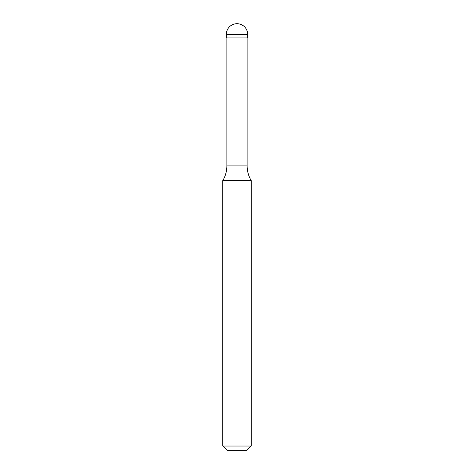 <?xml version="1.0" encoding="UTF-8"?>
<svg xmlns="http://www.w3.org/2000/svg" width="474" height="474" viewBox="0 0 474 474"><rect width="100%" height="100%" fill="white"/><g stroke="black" fill="none" stroke-linecap="round" stroke-linejoin="round"><path stroke-width="0.36" stroke-dasharray="2.37 1.78" d="M247.665 37.92L226.335 37.92M237 37.92L247.132 37.92L237 37.92M251.22 180.588L222.78 180.588M251.22 446.034L222.78 446.034M246.954 450.3L227.046 450.3M247.665 34.365L226.335 34.365M247.132 165.9L226.868 165.9"/><path stroke-width="0.71" d="M226.335 34.365A10.665 10.665 0 0 1 237 23.7A10.665 10.665 0 0 1 247.665 34.365L226.335 34.365L226.335 37.92L247.665 37.92L247.665 34.365M247.132 165.9L226.868 165.9A28.44 28.44 0 0 1 222.78 180.588L251.22 180.588A28.44 28.44 0 0 1 247.132 165.9L247.132 37.92M251.22 446.034L246.954 450.3L227.046 450.3L222.78 446.034L251.22 446.034L251.22 180.588M222.78 446.034L222.78 180.588M226.868 165.9L226.868 37.92"/></g></svg>
